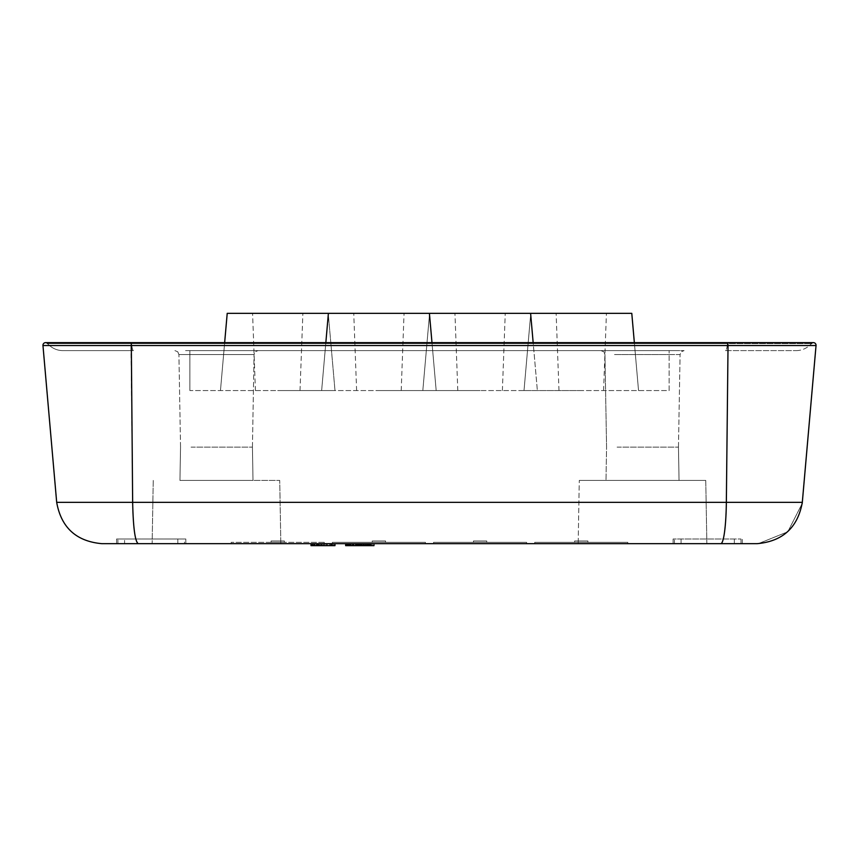 <?xml version="1.0" encoding="UTF-8"?>
<svg xmlns="http://www.w3.org/2000/svg" width="859" height="859" viewBox="0 0 859 859"><rect width="100%" height="100%" fill="white"/><g stroke="black" fill="none" stroke-linecap="round" stroke-linejoin="round"><path stroke-width="0.64" stroke-dasharray="4.29 3.22" d="M758.325 543.65L787.81 531.775L802.209 503.438L787.81 531.775L758.325 543.65M757.23 543.661L534.727 543.661L627.822 543.661L534.727 543.661L627.822 543.661L534.727 543.661L627.822 543.661L534.727 543.661L627.822 543.661L534.727 543.661L627.822 543.661L534.727 543.661L627.822 543.661L534.727 543.661L627.822 543.661L534.727 543.661L534.727 542.33L627.822 542.33L534.727 542.33L627.822 542.33L534.727 542.33L627.822 542.33L534.727 542.33L627.822 542.33L534.727 542.33L627.822 542.33L534.727 542.33L627.822 542.33L534.727 542.33L627.822 542.33L534.727 542.33L534.727 543.661L534.727 542.33M802.317 502.343L132.651 502.343A45.269 5.541 -90 0 0 138.181 543.661L425.452 543.661L332.358 543.661L425.452 543.661L332.358 543.661L425.452 543.661L332.358 543.661L425.452 543.661L332.358 543.661L425.452 543.661L332.358 543.661L425.452 543.661L332.358 543.661L425.452 543.661L332.358 543.661L425.452 543.661L332.358 543.661L425.452 543.661L332.358 543.661L425.452 543.661L425.452 542.33L332.358 542.33L425.452 542.33L332.358 542.33L425.452 542.33L332.358 542.33L425.452 542.33L332.358 542.33L425.452 542.33L332.358 542.33L425.452 542.33L332.358 542.33L425.452 542.33L332.358 542.33L425.452 542.33L332.358 542.33L425.452 542.33L332.358 542.33L425.452 542.33L425.452 543.661L425.452 542.33M433.548 542.33L433.548 543.661L433.548 542.33L433.548 543.661L433.548 542.33L433.548 543.661L433.548 542.33L433.548 543.661L526.642 543.661L433.548 543.661L526.642 543.661L433.548 543.661L526.642 543.661L433.548 543.661L526.642 543.661L433.548 543.661L526.642 543.661L433.548 543.661L526.642 543.661L433.548 543.661L526.642 543.661L433.548 543.661L526.642 543.661L526.642 542.33L433.548 542.33L526.642 542.33L433.548 542.33L526.642 542.33L433.548 542.33L526.642 542.33L433.548 542.33L526.642 542.33L433.548 542.33L526.642 542.33L433.548 542.33L526.642 542.33L433.548 542.33L526.642 542.33L526.642 543.661L526.642 542.33M720.819 543.661C723.954 541.342 725.791 527.566 726.349 502.343L728.035 345.522L130.965 345.522L132.651 502.343L56.683 502.343C61.214 527.566 76.247 541.342 101.77 543.661L138.181 543.661M734.338 539.001L673.091 539.001L740.995 539.001L734.338 539.001L734.338 543.661L681.08 543.661L742.326 543.661L673.091 543.661L681.08 543.661L674.422 543.661L674.422 539.001L674.422 543.661L740.995 543.661L734.338 543.661L734.338 539.001M742.326 543.661L742.326 539.001L742.326 543.661M673.091 543.661L673.091 539.001L673.091 543.661L706.86 543.661L666.852 543.661L706.86 543.661L705.754 480.428L579.277 480.428L705.754 480.428L579.277 480.428L705.754 480.428L706.86 543.661M56.683 502.343L42.961 345.522L130.965 345.522L131.545 343.568L47.642 343.568L727.455 343.568L131.545 343.568A19.972 2.448 90 0 0 133.413 350.612L62.868 350.612A19.972 19.972 0 0 1 47.642 343.568A19.972 19.972 0 0 0 62.868 350.612L133.413 350.612A19.972 2.448 -90 0 1 131.545 343.568L131.298 342.634L45.613 342.634M740.995 543.661L740.995 539.001L740.995 543.661M368.522 543.661L368.522 545.658L367.77 545.658L367.77 543.661L368.522 543.661L358.933 543.661L372.215 543.661L362.251 543.661L363.786 543.661L363.786 545.658L368.371 545.658L362.251 545.658L363.786 545.658L363.786 543.661L365.311 543.661L365.311 545.658L346.961 545.658L367.77 545.658L351.299 545.658L366.578 545.658L366.578 543.661L349.355 543.661L358.933 543.661L351.299 543.661L351.299 545.658M366.578 545.658L346.961 545.658L358.171 545.658L358.171 543.661L358.171 545.658L357.151 545.658L360.726 545.658L360.726 543.661L370.916 543.661L345.651 543.661L362.251 543.661L357.151 543.661L362.251 543.661L362.251 545.658L362.251 543.661L360.726 543.661L360.726 545.658L370.916 545.658L358.933 545.658L373.976 545.658L353.586 545.658L373.976 545.658L373.976 543.661L368.371 543.661L368.371 545.658L365.311 545.658L370.916 545.658L368.371 545.658L368.371 543.661L366.836 543.661L366.836 545.658L366.836 543.661L366.836 545.658L366.836 543.661L368.371 543.661L368.371 545.658L368.371 543.661L369.391 543.661L369.391 545.658L369.391 543.661L370.412 543.661L370.412 545.658L370.916 543.661L358.933 543.661L366.578 543.661M345.651 545.658L359.706 545.658L359.706 543.661L359.706 545.658L365.311 545.658L365.311 543.661L346.961 543.661L367.856 543.661L367.856 545.658L367.856 543.661L367.856 545.658L367.856 543.661L367.856 545.658L367.856 543.661L368.371 545.658L368.371 543.661L368.371 545.658L368.371 543.661L373.976 543.661L373.976 545.658L373.976 543.661L368.371 543.661L368.371 545.658L368.371 543.661L368.371 545.658L368.371 543.661L373.976 543.661M358.686 543.661L358.686 545.658M367.77 543.661L351.299 543.661M350.107 545.658L350.107 543.661M191.063 447.142L252.428 447.142L191.063 447.142M617.095 447.142L678.46 447.142L617.095 447.142M673.435 350.612L600.956 350.612L673.435 350.612M247.392 350.612L187.101 350.612L247.392 350.612M185.565 350.612L245.867 350.612L185.565 350.612M189.86 390.555L189.86 350.612L669.14 350.612L189.86 350.612L189.86 390.555L669.14 390.555L669.14 350.612L669.14 390.555L189.86 390.555M613.133 350.612L684.075 350.612L613.133 350.612M480.095 390.555L422.821 390.555L480.095 390.555M429.5 314.265L422.821 390.555L429.586 313.342L422.821 390.555L429.586 313.342L422.821 390.555L429.586 313.342L422.821 390.555L429.586 313.342L530.604 313.342L429.586 313.342L530.604 313.342L429.586 313.342L530.604 313.342L429.586 313.342L530.604 313.342L429.586 313.342L530.604 313.342L429.586 313.342L530.604 313.342L429.586 313.342L530.604 313.342L480.095 313.342L530.604 313.342L537.358 390.555L533.16 342.634M378.905 390.555L436.179 390.555L378.905 390.555M328.396 313.342L321.642 390.555L328.396 313.342L321.642 390.555L328.396 313.342L321.642 390.555L328.396 313.342L321.642 390.555L328.396 313.342L429.414 313.342L328.396 313.342L429.414 313.342L328.396 313.342L429.414 313.342L328.396 313.342L429.414 313.342L328.396 313.342L429.414 313.342L328.396 313.342L429.414 313.342L328.396 313.342L429.414 313.342L378.905 313.342L429.414 313.342L436.179 390.555L429.414 313.342M277.725 390.555L334.989 390.555L277.725 390.555M224.65 342.634L220.462 390.555L227.216 313.342L220.462 390.555L227.216 313.342L220.462 390.555L227.216 313.342L220.462 390.555L227.216 313.342L328.235 313.342L227.216 313.342L328.235 313.342L227.216 313.342L328.235 313.342L227.216 313.342L328.235 313.342L227.216 313.342L328.235 313.342L227.216 313.342L328.235 313.342L227.216 313.342L328.235 313.342L334.989 390.555L328.321 314.265M581.275 390.555L524.011 390.555L581.275 390.555M530.765 313.342L524.011 390.555L530.765 313.342L524.011 390.555L530.765 313.342L524.011 390.555L530.765 313.342L631.784 313.342L530.765 313.342L631.784 313.342L530.765 313.342L631.784 313.342L530.765 313.342L631.784 313.342L530.765 313.342L631.784 313.342L530.765 313.342L631.784 313.342L638.538 390.555L631.784 313.342M480.095 313.342L505.242 313.342L480.095 313.342M378.905 313.342L353.758 313.342L378.905 313.342M277.725 313.342L302.873 313.342L277.725 313.342M581.275 313.342L556.127 313.342L581.275 313.342M385.562 540.998L372.248 540.998L385.562 540.998L372.248 540.998L385.562 540.998L372.248 540.998L385.562 540.998L372.248 540.998L385.562 540.998L372.248 540.998L385.562 540.998L372.248 540.998L385.562 540.998L372.248 540.998L385.562 540.998L372.248 540.998L385.562 540.998L372.248 540.998L385.562 540.998L385.562 542.33L372.248 542.33L385.562 542.33L372.248 542.33L385.562 542.33L372.248 542.33L385.562 542.33L372.248 542.33L385.562 542.33L372.248 542.33L385.562 542.33L372.248 542.33L385.562 542.33L372.248 542.33L385.562 542.33L372.248 542.33L385.562 542.33L372.248 542.33L385.562 542.33L385.562 540.998L385.562 542.33M284.383 540.998L271.068 540.998L284.383 540.998L271.068 540.998L284.383 540.998L271.068 540.998L284.383 540.998L271.068 540.998L284.383 540.998L271.068 540.998L284.383 540.998L271.068 540.998L284.383 540.998L271.068 540.998L284.383 540.998L271.068 540.998L284.383 540.998L284.383 542.33L271.068 542.33L284.383 542.33L271.068 542.33L284.383 542.33L271.068 542.33L284.383 542.33L271.068 542.33L284.383 542.33L271.068 542.33L284.383 542.33L271.068 542.33L284.383 542.33L271.068 542.33L284.383 542.33L271.068 542.33L284.383 542.33L284.383 540.998M486.752 540.998L473.438 540.998L486.752 540.998L473.438 540.998L486.752 540.998L473.438 540.998L486.752 540.998L473.438 540.998L486.752 540.998L473.438 540.998L486.752 540.998L473.438 540.998L486.752 540.998L473.438 540.998L486.752 540.998L486.752 542.33L473.438 542.33L486.752 542.33L473.438 542.33L486.752 542.33L473.438 542.33L486.752 542.33L473.438 542.33L486.752 542.33L473.438 542.33L486.752 542.33L473.438 542.33L486.752 542.33L473.438 542.33L486.752 542.33L473.438 542.33L486.752 542.33L486.752 540.998L486.752 542.33L486.752 540.998L486.752 542.33L486.752 540.998L486.752 542.33L486.752 540.998L473.438 540.998L473.438 542.33L473.438 540.998L473.438 542.33L473.438 540.998L473.438 542.33L473.438 540.998L473.438 542.33L473.438 540.998L486.752 540.998M587.932 540.998L574.617 540.998L587.932 540.998L574.617 540.998L587.932 540.998L574.617 540.998L587.932 540.998L574.617 540.998L587.932 540.998L574.617 540.998L587.932 540.998L574.617 540.998L587.932 540.998L574.617 540.998L587.932 540.998L587.932 542.33L574.617 542.33L587.932 542.33L574.617 542.33L587.932 542.33L574.617 542.33L587.932 542.33L574.617 542.33L587.932 542.33L574.617 542.33L587.932 542.33L574.617 542.33L587.932 542.33L574.617 542.33L587.932 542.33L587.932 540.998L587.932 542.33M725.587 350.612L796.132 350.612L725.587 350.612A19.972 2.448 90 0 0 727.455 343.568L811.358 343.568L727.455 343.568A19.972 2.448 -90 0 1 725.587 350.612M796.132 350.612A19.972 19.972 0 0 0 811.358 343.568A19.972 19.972 0 0 1 796.132 350.612M372.248 540.998L372.248 542.33M271.068 540.998L271.068 542.33L271.068 540.998M574.617 540.998L574.617 542.33M251.966 480.428L179.95 480.428L251.966 480.428M607.034 480.428L679.05 480.428L607.034 480.428M221.869 480.428L179.95 480.428L221.869 480.428M324.079 542.33L231.178 542.33L324.079 542.33M320.697 543.661L334.978 543.661L330.898 543.661L330.898 545.658L311.012 545.658L334.978 545.658L330.898 545.658L330.898 543.661L329.362 543.661L329.362 545.658L329.362 543.661L330.382 543.661L330.382 545.658L330.382 543.661L331.402 543.661L331.402 545.658L331.402 543.661L327.322 543.661L327.322 545.658L327.322 543.661L332.422 543.661L332.422 545.658L318.657 545.658L334.978 545.658L328.342 545.658L334.978 545.658L334.978 543.661L331.918 543.661L331.918 545.658L331.402 543.661L332.422 543.661L332.422 545.658L311.012 545.658L311.012 543.661L311.516 545.658L311.516 543.661L312.536 543.661L312.536 545.658L312.536 543.661L314.577 543.661L314.577 545.658L314.577 543.661L316.617 543.661L316.617 545.658L316.617 543.661L317.637 543.661L317.637 545.658L317.637 543.661L319.677 543.661L319.677 545.658L319.677 543.661L320.697 543.661L320.697 545.658M347.466 545.658L348.99 545.658L347.466 545.658L347.466 543.661M350.01 545.658L348.99 545.658L351.03 545.658L350.01 545.658L350.01 543.661L350.01 545.658M352.566 545.658L351.03 545.658L352.566 545.658L352.566 543.661L352.566 545.658M318.657 545.658L325.282 545.658L318.657 545.658L318.657 543.661L318.657 545.658L318.657 543.661L325.282 543.661L325.282 545.658L325.282 543.661L327.322 543.661L323.757 543.661L323.757 545.658L324.262 543.661L231.178 543.661L324.272 543.661L231.178 543.661L324.272 543.661L231.178 543.661L324.272 543.661L231.178 543.661L324.272 543.661L231.178 543.661L324.272 543.661L231.178 543.661L324.272 543.661L231.178 543.661L324.272 543.661L231.178 543.661L324.272 543.661L324.262 545.658M216.479 480.428L279.723 480.428L216.479 480.428M359.706 543.661L359.706 545.658M362.251 543.661L362.251 545.658L362.251 543.661M369.864 543.661L369.864 545.658M372.215 543.661L372.215 545.658M371.024 543.661L371.024 545.658M368.661 543.661L368.661 545.658M348.013 543.661L348.013 545.658M349.216 543.661L349.216 545.658M324.272 543.661L324.272 542.33L324.272 543.661L324.272 542.33L324.272 543.661L324.272 542.33L324.272 543.661L324.272 542.33L324.272 543.661L325.282 543.661L325.282 545.658M321.717 543.661L321.717 545.658L321.717 543.661M332.422 545.658L332.422 543.661L332.422 545.658L332.422 543.661L332.422 545.658L332.422 543.661L313.556 543.661L315.092 543.661L315.092 545.658L315.092 543.661L316.617 543.661L314.072 543.661L314.072 545.658L314.072 543.661L315.092 543.661L315.092 545.658L315.092 543.661L316.617 543.661L316.617 545.658L316.617 543.661L311.012 543.661L311.516 545.658M313.556 543.661L313.556 545.658L313.556 543.661M321.202 543.661L321.202 545.658L321.202 543.661M322.737 543.661L322.737 545.658M323.757 543.661L323.757 545.658M333.442 543.661L333.442 545.658L333.442 543.661M334.462 543.661L334.462 545.658L334.462 543.661M332.422 543.661L334.978 543.661L334.978 545.658L334.978 543.661L334.978 545.658L334.978 543.661L318.657 543.661L326.817 543.661L326.817 545.658M329.362 543.661L329.362 545.658L329.362 543.661M370.916 543.661L370.916 545.658L370.916 543.661M365.311 543.661L365.311 545.658M366.331 543.661L366.331 545.658L366.331 543.661M367.351 543.661L367.351 545.658L367.351 543.661M363.271 543.661L363.271 545.658M361.231 543.661L361.231 545.658M360.211 543.661L360.211 545.658L360.211 543.661M357.666 543.661L357.666 545.658M356.646 543.661L356.646 545.658L356.646 543.661M355.626 543.661L355.626 545.658M353.586 543.661L353.586 545.658L353.586 543.661M351.03 543.661L351.03 545.658L351.03 543.661M349.506 543.661L349.506 545.658L349.506 543.661M350.526 543.661L350.526 545.658M348.486 543.661L348.486 545.658M346.961 543.661L346.961 545.658L346.961 543.661M357.151 543.661L357.151 545.658L357.151 543.661M356.131 543.661L356.131 545.658L356.131 543.661M359.191 543.661L359.191 545.658M361.746 543.661L361.746 545.658M364.291 543.661L364.291 545.658L364.291 543.661M366.836 543.661L366.836 545.658M368.876 543.661L368.876 545.658L368.876 543.661M370.412 543.661L370.412 545.658M360.726 543.661L360.726 545.658M348.99 543.661L348.99 545.658L348.99 543.661M354.091 543.661L354.091 545.658M358.171 543.661L358.171 545.658M368.371 543.661L368.371 545.658L368.371 543.661M314.577 543.661L311.516 543.661L316.617 543.661L316.617 545.658L316.617 543.661L314.577 543.661L314.577 545.658M312.536 543.661L312.536 545.658M316.617 543.661L319.677 543.661L316.617 543.661L316.617 545.658M319.677 543.661L319.677 545.658L319.677 543.661M317.637 543.661L317.637 545.658M314.072 543.661L314.072 545.658L314.072 543.661M369.391 543.661L369.391 545.658M325.282 543.661L318.657 543.661M328.342 543.661L334.978 543.661L328.342 543.661L328.342 545.658M334.978 543.661L334.978 545.658L334.978 543.661L326.817 543.661M185.812 543.661L116.588 543.661L185.812 543.661L177.824 543.661L184.481 543.661L184.481 539.001L116.588 539.001L116.588 543.661L116.588 539.001L185.812 539.001L185.812 543.661L185.812 539.001L117.919 539.001L184.481 539.001L184.481 543.661L117.919 543.661L117.919 539.001L117.919 543.661L124.576 543.661L124.576 539.001L124.576 543.661M280.829 543.661L279.723 480.428L280.829 543.661L229.493 543.661L280.829 543.661L231.178 543.661L231.178 542.33L231.178 543.661M627.822 542.33L627.822 543.661L627.822 542.33L627.822 543.661L627.822 542.33L627.822 543.661L627.822 542.33L627.822 543.661L578.171 543.661L579.277 480.428L578.171 543.661M681.08 539.001L681.08 543.661L681.08 539.001M816.039 345.522L728.035 345.522L727.702 342.634L727.455 343.568L727.702 342.634L131.298 342.634M188.486 354.542L254.049 354.542L178.919 354.542L177.749 351.782L174.925 350.612L177.749 351.782L178.919 354.542L188.486 354.542M614.518 354.542L669.075 354.542L614.518 354.542M670.46 354.542L680.081 354.542L670.46 354.542M615.957 354.542L680.081 354.542L681.251 351.782L684.075 350.612L681.251 351.782L680.081 354.542L615.957 354.542M189.925 354.542L254.049 354.542L255.22 351.782L258.044 350.612L255.22 351.782L254.049 354.542L189.925 354.542M177.824 539.001L177.824 543.661L177.824 539.001M349.355 543.661L349.355 545.658M180.54 447.142L178.919 354.542L180.54 447.142L179.95 480.428L180.54 447.142M606.572 447.142L604.951 354.542L603.78 351.782L600.956 350.612L603.78 351.782L604.951 354.542L606.572 447.142L605.992 480.428L606.572 447.142M678.46 447.142L680.081 354.542L678.46 447.142L679.05 480.428L678.46 447.142M252.428 447.142L254.049 354.542L252.428 447.142L253.008 480.428L252.428 447.142M530.679 314.265L524.011 390.555M634.35 342.634L638.538 390.555M431.98 342.634L436.179 390.555M325.84 342.634L321.642 390.555M502.386 390.555L505.242 313.342L502.386 390.555M457.793 390.555L454.948 313.342L457.793 390.555M356.614 390.555L353.758 313.342M401.207 390.555L404.052 313.342M255.424 390.555L252.578 313.342L255.424 390.555M300.016 390.555L302.873 313.342L300.016 390.555M558.984 390.555L556.127 313.342M603.576 390.555L606.422 313.342M332.358 542.33L332.358 543.661M153.246 480.428L152.14 543.661L153.246 480.428"/><path stroke-width="1.29" d="M56.683 502.343L132.651 502.343L131.298 342.634L45.613 342.634A2.663 2.663 0 0 1 47.642 343.568A2.663 2.663 0 0 0 45.613 342.634L45.613 342.634A2.663 2.663 0 0 1 47.642 343.568A2.663 2.663 0 0 0 42.961 345.522L56.683 502.343C61.214 527.566 76.247 541.342 101.77 543.661L757.23 543.661C782.753 541.342 797.786 527.566 802.317 502.343L816.039 345.522A2.663 2.663 0 0 0 816.05 345.297A2.663 2.663 0 0 1 816.039 345.522L802.209 503.438L802.317 502.343L726.349 502.343A45.269 5.541 90 0 1 720.819 543.661M425.452 543.661L433.548 543.661M526.642 543.661L534.727 543.661M634.35 342.634L631.784 313.342L530.765 313.342L530.679 314.265M533.16 342.634L530.604 313.342L429.586 313.342L429.5 314.265M431.98 342.634L429.414 313.342L328.396 313.342L325.84 342.634M328.321 314.265L328.235 313.342L227.216 313.342L224.65 342.634M131.298 342.634L813.387 342.634A2.663 2.663 0 0 0 811.358 343.568A2.663 2.663 0 0 1 813.387 342.634A2.663 2.663 0 0 0 811.358 343.568A2.663 2.663 0 0 1 813.387 342.634L813.387 342.634A2.663 2.663 0 0 1 816.039 345.522L728.035 345.522L727.702 342.634L813.387 342.634A2.663 2.663 0 0 1 816.05 345.297A2.663 2.663 0 0 0 813.387 342.634L813.387 342.634A2.663 2.663 0 0 1 816.05 345.297M45.613 342.634A2.663 2.663 0 0 0 42.95 345.297A2.663 2.663 0 0 1 45.613 342.634A2.663 2.663 0 0 0 42.961 345.522L728.035 345.522L726.349 502.343L132.651 502.343C133.209 527.566 135.046 541.342 138.181 543.661M373.976 543.661L373.976 545.658L345.651 545.658L345.651 543.661M334.978 543.661L334.978 545.658L311.012 545.658L311.012 543.661M346.853 543.661L346.853 545.658M311.516 543.661L311.516 545.658M312.536 543.661L312.536 545.658M314.577 543.661L314.577 545.658M316.617 543.661L316.617 545.658M317.637 543.661L317.637 545.658M366.836 543.661L366.836 545.658M368.371 543.661L368.371 545.658M369.391 543.661L369.391 545.658M370.412 543.661L370.412 545.658M370.916 543.661L370.916 545.658M346.961 543.661L346.961 545.658M347.466 543.661L347.466 545.658M348.486 543.661L348.486 545.658M350.526 543.661L350.526 545.658M352.566 543.661L352.566 545.658M353.586 543.661L353.586 545.658M355.626 543.661L355.626 545.658M357.151 543.661L357.151 545.658M358.686 543.661L358.686 545.658M359.706 543.661L359.706 545.658M361.231 543.661L361.231 545.658M363.271 543.661L363.271 545.658M365.311 543.661L365.311 545.658M318.657 543.661L318.657 545.658M326.817 543.661L326.817 545.658M231.178 543.661L185.812 543.661M673.091 543.661L627.822 543.661M578.171 543.661L706.86 543.661M124.576 543.661L280.829 543.661"/></g></svg>
